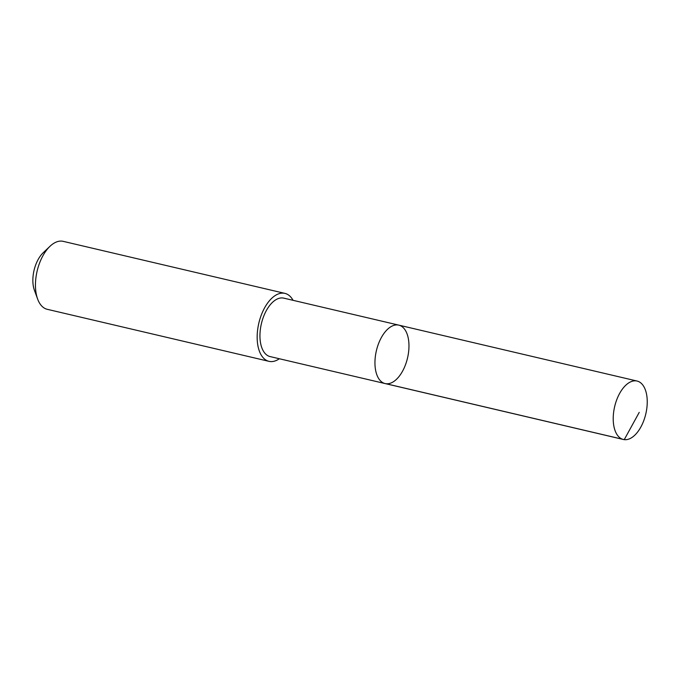 <?xml version="1.0" encoding="UTF-8"?>
<svg xmlns="http://www.w3.org/2000/svg" width="681" height="681" viewBox="0 0 681 681"><rect width="100%" height="100%" fill="white"/><g stroke="black" fill="none" stroke-linecap="round" stroke-linejoin="round"><path stroke-width="1.02" d="M385.105 383.565L270.102 356.58A30.007 15.986 -76.8 0 1 261.385 346.442A30.007 15.986 -76.8 0 1 264.926 313.379A30.007 15.986 -76.8 0 1 283.815 298.15L398.811 325.135A30.007 15.995 103.2 0 0 376.389 350.698A30.007 15.995 103.2 0 0 385.105 383.565A30.007 15.995 103.2 0 0 403.986 368.344A30.007 15.995 103.2 0 0 407.527 335.273A30.007 15.995 103.2 0 0 398.811 325.135A30.007 15.995 103.2 0 0 376.389 350.698A30.007 15.995 103.2 0 0 385.105 383.565L623.37 439.483A30.015 15.995 -76.8 0 1 614.654 429.345A30.015 15.995 -76.8 0 1 618.195 396.274A30.015 15.995 -76.8 0 1 637.084 381.045A30.015 15.995 -76.8 0 1 645.801 391.183A30.015 15.995 -76.8 0 1 642.26 424.254A30.015 15.995 -76.8 0 1 623.37 439.483M279.338 358.751A34.901 18.6 -76.8 0 1 268.978 361.339A34.901 18.6 -76.8 0 1 258.84 349.549A34.901 18.6 -76.8 0 1 262.96 311.089A34.901 18.6 -76.8 0 1 284.922 293.383A34.901 18.6 -76.8 0 1 293.051 300.321M268.978 361.339L47.261 309.31A34.901 18.6 -76.8 0 1 37.634 299.053A34.901 18.6 -76.8 0 1 37.123 297.52A34.901 18.6 -76.8 0 1 50.019 246.267A34.901 18.6 -76.8 0 1 63.205 241.355L284.922 293.383M37.634 299.053L34.416 290.259A24.822 13.228 -76.8 0 1 34.05 289.17A24.822 13.228 -76.8 0 1 43.226 252.711L50.019 246.267M385.982 383.726L624.247 439.645L639.229 412.38M398.811 325.135L637.084 381.045"/></g></svg>
